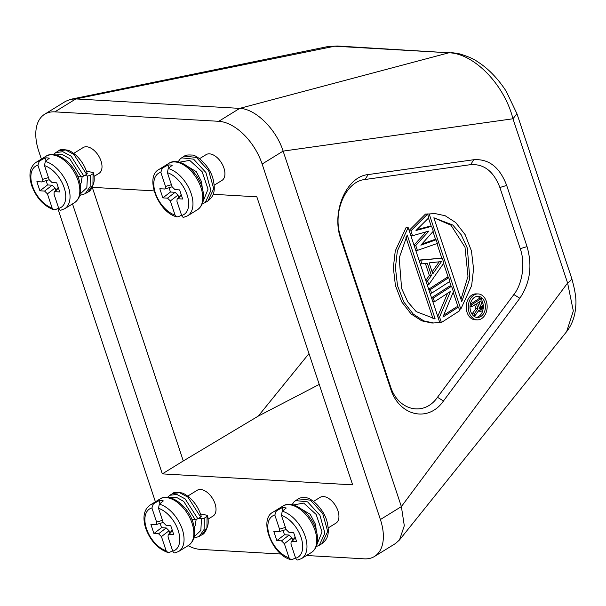 <?xml version="1.0" encoding="UTF-8"?>
<svg xmlns="http://www.w3.org/2000/svg" width="606" height="606" viewBox="0 0 606 606"><rect width="100%" height="100%" fill="white"/><g stroke="black" fill="none" stroke-linecap="round" stroke-linejoin="round"><path stroke-width="0.91" d="M295.576 557.921L292.463 559.429L290.789 559.58C272.245 555.323 258.285 519.334 273.056 512.131A27.247 15.809 58.4 0 1 276.321 510.888L281.979 507.752L282.941 510.646M316.226 530.371L315.62 524.584L310.211 514.312L302.023 509.419M313.507 501.427L320.097 497.367A15.135 8.787 58.4 0 1 337.951 510.828A15.135 8.787 58.4 0 1 335.982 523.137L328.187 527.94M295.342 537.727L292.024 541.484L296.675 541.749L293.645 532.636L288.986 532.363L286.138 529.561L281.434 515.411L282.229 511.229A27.247 15.809 58.4 0 1 305.189 536.355A27.247 15.809 58.4 0 1 301.636 558.52L311.431 552.483A27.247 15.809 -121.6 0 0 314.984 530.318A27.247 15.809 -121.6 0 0 282.85 506.101L273.056 512.131M46.117 180.649L47.541 184.951L52.199 185.216L55.048 188.019L47.419 193.875L52.124 208.017L53.851 209.774C43.799 206.101 36.405 198.026 31.679 185.557C28.384 174.581 29.861 166.832 36.118 162.325A27.247 15.809 58.4 0 1 39.382 161.075L45.041 157.946L46.003 160.84M58.403 187.921L55.085 191.67L59.744 191.943L56.714 182.823L52.055 182.557L49.207 179.755L44.503 165.605L45.291 161.416L49.321 158.189A27.247 15.809 -121.6 0 0 45.041 157.946M73.72 153.379L83.166 147.561A15.135 8.787 58.4 0 1 101.02 161.014A15.135 8.787 58.4 0 1 99.043 173.331L94.112 176.369M53.851 209.774L55.532 209.623L58.638 208.116M469.127 312.454A12.968 9.438 91.5 0 0 477.377 319.854A12.968 9.438 91.5 0 0 486.323 301.341A12.968 9.438 91.5 0 0 478.073 293.933A12.968 9.438 91.5 0 0 469.127 312.454M478.073 293.933L475.998 293.88A12.968 9.438 91.5 0 0 467.052 312.393A12.968 9.438 91.5 0 0 475.301 319.801L477.377 319.854M482.99 303.432A10.597 7.711 91.5 0 0 482.671 302.303A10.597 7.711 91.5 0 0 482.262 301.227M480.49 298.478A10.597 7.711 91.5 0 0 476.967 296.372M484.747 302.356A10.597 7.711 91.5 0 0 478.005 296.304A10.597 7.711 91.5 0 0 470.695 311.439A10.597 7.711 91.5 0 0 477.437 317.483A10.597 7.711 91.5 0 0 484.747 302.356M160.12 523.379L161.552 527.674L166.211 527.947L169.059 530.75L161.431 536.598L166.135 550.748L167.862 552.505C157.81 548.831 150.417 540.757 145.69 528.288C142.395 517.304 143.872 509.563 150.129 505.056A27.247 15.809 58.4 0 1 153.394 503.806L159.052 500.67L160.014 503.571M172.415 530.651L169.097 534.401L173.755 534.666L170.718 525.553L166.067 525.288L163.219 522.478L158.514 508.336L159.302 504.147L163.332 500.92A27.247 15.809 -121.6 0 0 159.052 500.67M208.123 519.1L213.054 516.054A15.135 8.787 -121.6 0 0 215.032 503.745A15.135 8.787 -121.6 0 0 197.177 490.284L187.731 496.109M167.862 552.505L169.544 552.346L172.649 550.839M181.565 215.191L178.452 216.698L176.778 216.857C158.234 212.592 144.273 176.604 159.045 169.407A27.247 15.809 58.4 0 1 162.31 168.157L167.968 165.021L168.93 167.923M202.222 187.648L201.609 181.861L196.208 171.581L188.011 166.688M214.176 185.209L221.97 180.414A15.135 8.787 -121.6 0 0 223.94 168.097A15.135 8.787 -121.6 0 0 206.093 154.636L199.503 158.704M181.33 195.003L178.012 198.753L182.664 199.018L179.634 189.905L174.975 189.64L172.127 186.83L167.423 172.687L168.218 168.498A27.247 15.809 58.4 0 1 191.178 193.625A27.247 15.809 58.4 0 1 187.625 215.797L197.42 209.759A27.247 15.809 -121.6 0 0 200.972 187.595A27.247 15.809 -121.6 0 0 168.839 163.37L159.045 169.407M172.119 186.799L164.9 188.981L159.81 188.761L162.84 197.882L167.498 198.147L175.126 192.299L177.975 195.102L178.702 197.298M164.461 189.034C165.589 188.936 165.946 188.072 165.521 186.451L171.407 184.663M162.31 168.157L160.817 172.309L165.521 186.451M177.975 195.102L170.347 200.95L175.051 215.1L176.778 216.857M170.347 200.95L167.498 198.147M184.368 217.039C183.224 217.622 182.323 217.1 181.656 215.478L176.952 201.336L177.103 199.101L178.012 198.753M168.218 168.498L172.24 165.271A27.247 15.809 -121.6 0 0 167.968 165.021M169.036 187.731L170.468 192.026L175.126 192.299M170.468 192.026L162.84 197.882M203.033 201.556L208.04 189.155L202.146 171.725L189.708 160.37L179.368 162.219M208.047 200.844L213.698 188.693L208.699 170.794L196.412 157.431L184.436 156.128L181.641 157.848L193.617 159.151L205.904 172.521L210.903 190.405L205.245 202.571L208.047 200.844C212.267 197.314 216.16 193.284 213.267 179.891C210.358 166.256 196.617 154.621 191.958 155.068C187.701 154.788 185.194 155.144 184.444 156.128M213.153 194.299L256.83 196.814L352.647 484.853L162.317 473.884L72.508 203.904M154.068 190.89L92.263 187.33L183.3 460.954L162.317 473.884M306.53 555.505L364.297 558.838A45.405 26.353 -121.6 0 0 374.47 556.475A45.405 26.353 -121.6 0 0 380.394 519.531L262.133 164.037A45.405 26.353 -121.6 0 0 218.751 121.306L54.851 111.86A45.405 26.353 -121.6 0 0 44.677 114.223A45.405 26.353 -121.6 0 0 38.754 151.167L41.39 159.083M57.828 208.509L155.401 501.806M188.08 545.665A45.405 26.353 -121.6 0 0 200.397 549.392L281.032 554.035M169.097 534.401L168.188 534.75L168.044 536.984L172.748 551.127A24.217 14.052 -121.6 0 0 178.187 530.455A24.217 14.052 -121.6 0 0 158.514 508.336M153.394 503.806L151.901 507.949L156.606 522.099L162.499 520.312M194.231 527.175L195.155 525.682L196.162 519.448M200.692 514.592L201.533 514.077L207.078 515.289L207.063 516.456L204.275 518.183L204.161 529.333L199.192 536.454L193.859 538.136M163.203 522.44L155.984 524.629L150.894 524.41L153.924 533.522L158.583 533.795L166.211 527.947M155.553 524.682C156.681 524.584 157.03 523.72 156.606 522.099M161.431 536.598L158.583 533.795M175.452 552.687C174.316 553.27 173.414 552.748 172.748 551.127M169.059 530.75L169.786 532.947M161.552 527.674L153.924 533.522M191.905 519.38L195.132 519.569L183.701 501.397L176.157 497.17L169.778 497.7M200.722 516.123L200.647 517.062L187.951 497.193L179.626 492.716L172.672 493.534L169.877 495.261L176.846 494.443L185.163 498.92L197.851 518.781L200.647 517.062M197.851 518.781L195.132 519.569M194.238 536.666L200.844 530.492L201.48 518.736L198.851 518.16M201.48 518.736L204.275 518.183M207.063 516.456L206.957 527.606L201.987 534.727C204.124 534.189 206.078 531.076 207.843 525.394C208.396 523.137 208.335 519.903 207.646 515.691L207.078 515.289M169.627 495.42L167.551 497.344M431.654 226.326L415.989 230.507L428.806 217.766L427.586 214.1L410.883 230.841L412.512 235.726L428.957 231.037L415.761 245.506L417.39 250.399L437.35 243.445L436.131 239.779L420.867 245.18L433.282 231.219L431.654 226.326L429.578 226.273L416.83 229.674M436.131 239.779L434.055 239.718L421.897 244.029M426.086 231.863L414.004 245.104M427.586 214.1L425.51 214.047L409.133 230.454M448.735 277.677L430.404 289.524L431.623 293.19L449.955 281.351L448.735 277.677L446.66 277.624L428.684 289.244M434.972 213.554L429.184 214.001L460.802 309.06L471.635 285.668L473.559 268.958L471.468 250.982L465.15 234.658L455.742 222.561L445.13 215.721L434.972 213.554L427.154 214.092M428.487 218.092L431.222 226.318M432.972 231.568L435.691 239.764M436.964 243.582L441.797 258.103M443.569 263.428L448.304 277.669M449.607 281.578L451.152 286.229M453.174 292.319L458.068 307.015M437.479 397.294L513.843 294.569C522.561 283.706 525.455 262.883 520.236 248.687L499.882 187.496C493.716 171.384 483.967 163.771 470.627 164.65L365.032 179.497C345.518 181.186 332.005 213.176 340.761 236.938L390.347 385.999C397.703 410.663 423.958 416.951 437.479 397.294L443.486 400.96L519.85 298.235C530.144 282.919 532.538 265.716 527.038 246.619L506.684 185.428C499.776 167.241 488.807 158.674 473.771 159.726L368.183 174.573C346.231 176.482 331.027 212.448 340.875 239.188L390.461 388.249C398.748 416.004 428.26 423.079 443.486 400.96M447.569 293.289L437.721 316.408M451.584 286.237L433.252 298.084L434.472 301.75L450.463 291.418L439.555 317.036L441.388 322.536L459.719 310.689L458.5 307.022L442.895 317.105L453.417 291.736L451.584 286.237L449.508 286.183L431.533 297.796M458.5 307.022L456.424 306.969L443.69 315.196M425.374 263.481L429.351 275.442L425.776 280.495M442.228 258.118L420.647 260.179L421.867 263.852L427.359 263.269L431.427 275.495L427.556 280.964L428.783 284.638L443.857 263.004L442.228 258.118L418.988 260.088M406.096 227.523L395.271 250.914L393.339 267.625L395.43 285.6L401.755 301.924L411.163 314.022L421.768 320.862L431.927 323.028L439.797 322.634L408.171 227.583L406.096 227.523M326.929 46.745L337.186 45.995L448.887 52.79C473.157 53.23 504.01 83.522 512.964 118.776L516.948 113.731L571.579 277.949C575.208 290.463 576.579 299.932 575.7 306.341C575.162 316.052 572.147 324.475 566.648 331.618L573.321 310.999L567.595 283.002A15.135 4.628 -18.4 0 0 571.579 277.949M516.948 113.731L506.245 91.324C496.511 76.258 485.845 66.91 477.679 61.827C473.907 58.933 467.521 56.184 458.522 53.586L451.372 52.578M54.851 111.86L75.841 98.929L239.734 108.376L448.887 52.79L334.701 46.207L75.841 98.929L70.834 99.27L65.66 101.293L44.677 114.223M374.47 556.475L395.46 543.544L399.505 539.938L404.3 525.728L401.377 506.601L380.394 519.531M262.133 164.037L283.123 151.106L512.964 118.776L567.595 283.002L401.377 506.601L283.123 151.106C276.238 129.214 255.444 108.732 239.734 108.376L218.751 121.306M308.984 353.586L258.254 416.117L319.241 384.424M258.254 416.117L183.3 460.954M460.802 309.06L459.159 309.015M429.184 214.001L427.109 213.948M433.851 217.789L452.758 225.008L461.166 234.734L467.362 248.172L469.779 278.646L461.749 301.644L433.851 217.789L450.985 225.212L464.999 247.21L467.991 276.328L460.984 299.341M441.388 322.536L439.744 322.49M439.555 317.036L437.918 316.991M433.252 298.084L431.616 298.038M434.472 301.75L432.835 301.705M431.623 293.19L429.987 293.152M430.404 289.524L428.768 289.479M420.647 260.179L419.004 260.141M421.867 263.852L420.223 263.807M431.427 275.495L429.351 275.442M427.556 280.964L425.92 280.919M428.783 284.638L427.139 284.593M429.124 262.875L441.486 261.572L432.782 273.874L429.124 262.875M439.198 261.815L432.108 271.844M410.883 230.841L409.239 230.795M412.512 235.726L410.868 235.681M415.761 245.506L414.125 245.468M417.39 250.399L415.754 250.354M408.171 227.583L397.347 250.967L395.415 267.678L397.506 285.653L403.831 301.985L413.239 314.075L423.844 320.915L434.002 323.081M405.914 237.241L433.048 318.794M435.123 318.854L416.216 311.628L407.808 301.902L401.611 288.464L399.195 257.997L407.224 234.992L435.123 318.854L433.108 318.801M476.399 317.362A10.597 7.711 91.5 0 0 482.944 310.09M479.157 302.015L480.588 306.31L480.422 308.159L479.77 308.931M482.732 307.363L481.944 308.924L479.937 309.174L477.626 303L480.853 300.917L482.732 307.363L480.656 307.31M482.664 306.363L480.588 306.31M481.3 309.34L480.225 309.31M481.944 308.924L479.869 308.863M482.497 308.219L480.422 308.159M482.52 310.643L483.906 306.954L481.353 298.5L471.248 305.03L471.824 306.75L476.339 303.833L477.96 308.712L474.21 313.923L474.877 315.931L478.96 310.151L480.914 311.325L482.52 310.643M481.353 298.5L479.278 298.447L470.286 304.257M471.248 305.03L470.158 305M471.824 306.75L470.014 306.704M474.642 304.932L475.884 308.651L472.135 313.863L472.407 314.696M477.96 308.712L475.884 308.651M474.21 313.923L472.135 313.863M474.877 315.931L473.536 315.893M479.77 311.022L478.369 310.984M478.278 311.12L480.914 311.325M55.085 191.67L54.176 192.026L54.032 194.253L58.737 208.396A24.217 14.052 -121.6 0 0 64.175 187.724A24.217 14.052 -121.6 0 0 44.503 165.605M39.382 161.075L37.89 165.226L42.594 179.368L48.488 177.588M80.227 184.444L81.143 182.959L82.151 176.725M86.681 171.862L87.522 171.346L93.066 172.566L93.059 173.733L90.264 175.452L90.15 186.603L85.188 193.723L79.848 195.412M49.192 179.717L41.973 181.906L36.883 181.686L39.92 190.799L44.571 191.064L52.199 185.216M41.541 181.951C42.67 181.853 43.018 180.997 42.594 179.368M47.419 193.875L44.571 191.064M61.441 209.964C60.305 210.54 59.403 210.024 58.737 208.396M55.048 188.019L55.775 190.216M47.541 184.951L39.92 190.799M77.894 176.657L81.121 176.838L69.69 158.666L62.145 154.447L55.767 154.969M86.719 173.392L86.635 174.331L73.94 154.462L65.615 149.993L58.661 150.811L55.866 152.53L62.835 151.712L71.152 156.196L83.84 176.051L86.635 174.331M83.84 176.051L81.121 176.838M80.227 193.935L86.832 187.762L87.476 176.013L84.848 175.437M87.476 176.013L90.264 175.452M93.059 173.733L92.945 184.875L87.976 192.004C90.112 191.466 92.067 188.352 93.832 182.671C94.392 180.406 94.324 177.172 93.635 172.968L93.066 172.566M55.616 152.689L53.54 154.621M286.13 529.523L278.911 531.712L273.821 531.492L276.851 540.605L281.51 540.878L289.13 535.022L291.978 537.833L292.713 540.022M278.472 531.757C279.601 531.667 279.957 530.803 279.533 529.182L285.418 527.394M276.321 510.888L274.829 515.032L279.533 529.182M291.978 537.833L284.358 543.68L289.062 557.823L290.789 559.58M284.358 543.68L281.51 540.878M298.372 559.77C297.235 560.345 296.334 559.83 295.667 558.209L290.963 544.059L291.115 541.832L292.024 541.484M282.229 511.229L286.252 508.002A27.247 15.809 -121.6 0 0 281.979 507.752M283.047 530.455L284.479 534.757L289.13 535.022M284.479 534.757L276.851 540.605M317.036 544.286L322.051 531.879L316.158 514.449L303.72 503.094L293.38 504.95M322.059 543.567L327.71 531.417L322.71 513.524L310.423 500.155L298.447 498.852L295.652 500.579L307.628 501.882L319.915 515.244L324.914 533.136L319.256 545.294L322.059 543.567C326.27 540.037 330.172 536.015 327.278 522.614C324.369 508.987 310.628 497.352 305.969 497.799C301.712 497.511 299.205 497.867 298.447 498.852M295.667 558.209A24.217 14.052 -121.6 0 0 301.106 537.537A24.217 14.052 -121.6 0 0 281.434 515.411M78.053 180.512A27.247 15.809 -121.6 0 0 45.912 156.287C55.517 149.455 73.781 162.62 78.939 179.444C82.234 190.428 80.757 198.17 74.5 202.677A27.247 15.809 -121.6 0 0 78.053 180.512M45.291 161.416A27.247 15.809 58.4 0 1 68.258 186.55A27.247 15.809 58.4 0 1 64.706 208.714L74.5 202.677M37.89 165.226A24.217 14.052 -121.6 0 0 32.451 185.898A24.217 14.052 -121.6 0 0 52.124 208.017M192.064 523.243A27.247 15.809 -121.6 0 0 159.923 499.018C169.529 492.178 187.792 505.343 192.95 522.167C196.246 533.151 194.768 540.9 188.511 545.408A27.247 15.809 -121.6 0 0 192.064 523.243M159.302 504.147A27.247 15.809 58.4 0 1 182.27 529.273A27.247 15.809 58.4 0 1 178.717 551.437L188.511 545.408M151.901 507.949A24.217 14.052 -121.6 0 0 146.463 528.629A24.217 14.052 -121.6 0 0 166.135 550.748M181.656 215.478A24.217 14.052 -121.6 0 0 187.095 194.806A24.217 14.052 -121.6 0 0 167.423 172.687M160.817 172.309A24.217 14.052 -121.6 0 0 155.378 192.981A24.217 14.052 -121.6 0 0 175.051 215.1M368.183 174.573L365.032 179.497M470.627 164.65L473.771 159.726M340.875 239.188L340.761 236.938M390.461 388.249L390.347 385.999M519.85 298.235L513.843 294.569M527.038 246.619L520.236 248.687M506.684 185.428L499.882 187.496M274.829 515.032A24.217 14.052 -121.6 0 0 269.39 535.704A24.217 14.052 -121.6 0 0 289.062 557.823M282.85 506.101C292.448 499.261 310.711 512.426 315.877 529.25C319.173 540.234 317.688 547.975 311.431 552.483M36.118 162.325L45.912 156.287M150.129 505.056L159.923 499.018M168.839 163.37C178.437 156.53 196.7 169.695 201.866 186.519C205.161 197.503 203.677 205.252 197.42 209.759M183.823 217.274L187.625 215.797M181.164 194.511L177.103 199.101M202.283 203.843L205.245 202.571M181.648 157.848L179.982 159.181L178.096 161.923M174.907 552.922L178.717 551.437M172.255 530.159L168.188 534.75M201.987 534.727L199.192 536.454M201.245 516.35C199.116 509.101 195.299 502.912 189.776 497.776C186.224 494.905 183.618 493.307 181.974 492.973C176.619 491.989 173.521 492.178 172.665 493.534M327.225 46.685L337.186 45.995M70.834 99.27L327.21 46.692M399.505 539.938L566.648 331.618M60.903 210.199L64.706 208.714M58.244 187.428L54.176 192.026M87.976 192.004L85.188 193.723M87.234 173.627C85.105 166.377 81.287 160.181 75.765 155.045C72.212 152.182 69.607 150.576 67.963 150.243C62.615 149.258 59.509 149.447 58.653 150.811M297.834 560.005L301.636 558.52M295.175 537.242L291.115 541.832M316.294 546.574L319.248 545.294M295.66 500.579L293.993 501.912L292.107 504.654"/></g></svg>
